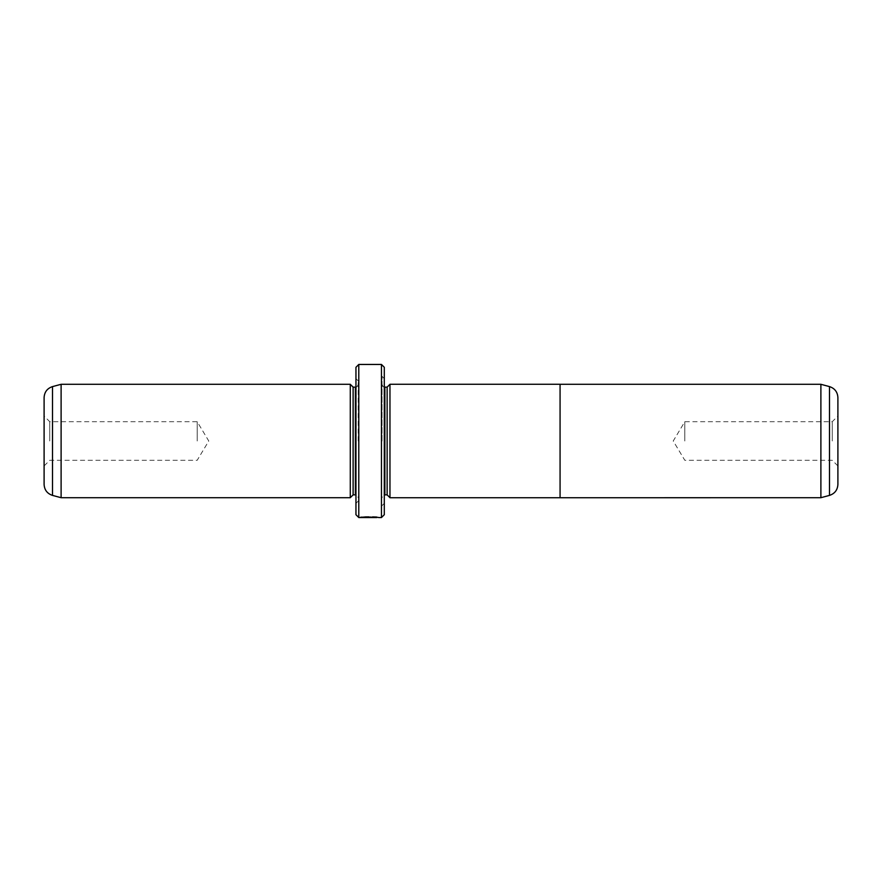 <?xml version="1.0" encoding="UTF-8"?>
<svg xmlns="http://www.w3.org/2000/svg" width="882" height="882" viewBox="0 0 882 882"><rect width="100%" height="100%" fill="white"/><g stroke="black" fill="none" stroke-linecap="round" stroke-linejoin="round"><path stroke-width="0.66" stroke-dasharray="4.41 3.31" d="M820.888 384.298L820.888 497.702M560.07 497.735L560.07 384.298M837.9 484.438L837.9 397.562M832.233 441L832.233 421.717L832.233 441M684.807 441L684.807 421.717L684.807 441M389.965 497.735L389.965 384.265M365.06 516.731L378.643 516.973C379.227 516.51 361.014 516.334 360.462 516.973L376.823 516.973L365.06 516.731L365.06 517.304L376.823 517.547M363.77 516.62L363.77 517.183L376.823 517.37M371.355 516.874L371.355 517.436L360.462 517.536L362.48 516.731L373.185 516.874L360.462 516.962L360.462 517.547M370.451 516.819L371.355 517.436M360.462 517.536L370.451 517.392M373.185 516.874L373.185 517.436M44.1 397.562L44.1 484.438M49.767 441L49.767 421.717L49.767 441M387.132 387.132L387.132 494.868M382.027 441L382.027 376.36L382.027 441M384.298 514.713L384.298 367.287M350.275 384.298L350.275 497.702M61.112 384.298L61.112 497.702M197.193 441L197.193 421.717L197.193 441M353.12 387.132L353.12 494.868M358.213 441L358.213 380.903L358.213 441M355.953 367.287L355.953 514.713M381.465 364.453L381.465 517.547M358.787 517.547L358.787 364.453M363.77 517.183L365.06 517.304M355.953 441L355.953 503.368L355.953 441M362.778 516.918L362.778 517.48M363.77 516.819L363.77 517.392M362.48 516.731L362.48 517.304M370.451 516.676L370.451 517.249M829.499 386.603L829.499 495.397M370.451 516.962L370.451 517.536M382.027 384.298C382.678 386.426 383.615 387.374 384.872 387.132L384.872 494.868C383.615 494.626 382.678 495.574 382.027 497.702M52.501 495.397L52.501 386.603M358.213 384.298C357.574 386.426 356.626 387.374 355.38 387.132L355.38 494.868C356.626 494.626 357.574 495.574 358.213 497.702M370.451 516.918L370.451 517.48M837.9 465.95L832.233 460.283L684.807 460.283L673.231 441L684.807 421.717L832.233 421.717L837.9 416.05M44.1 465.95L49.767 460.283L197.193 460.283L208.769 441L197.193 421.717L49.767 421.717L44.1 416.05M384.298 378.632L382.027 376.36M358.213 380.903L355.953 378.632M358.213 501.097L355.953 503.368M384.298 503.368L382.027 505.64"/><path stroke-width="1.32" d="M820.888 497.702L820.888 384.298L560.07 384.298L560.07 497.735L820.888 497.702L829.499 495.397L829.499 386.603C834.758 388.367 837.569 392.016 837.9 397.562L837.9 484.438C837.569 489.984 834.758 493.633 829.499 495.397M389.965 497.702L387.132 494.868L387.132 387.132L389.965 384.298L389.965 497.735L560.07 497.735M376.823 517.37L360.462 517.547C361.003 516.907 379.227 517.084 378.654 517.547L381.465 517.547L381.465 364.453L358.787 364.453L358.787 517.547L355.953 514.713L355.953 367.287L358.787 364.453M350.275 497.702L350.275 384.298L61.112 384.298L61.112 497.702L350.275 497.702L353.12 494.868L353.12 387.132L350.275 384.298M52.501 495.397C47.242 493.633 44.431 489.984 44.1 484.438L44.1 397.562C44.431 392.016 47.242 388.367 52.501 386.603L52.501 495.397L61.112 497.702M381.465 364.453L384.298 367.287L384.298 514.713L381.465 517.547M387.132 494.868L384.872 494.868L384.872 387.132L384.298 387.077M353.12 494.868L355.38 494.868L355.38 387.132L355.953 387.077M376.823 517.547L358.787 517.547M355.38 494.868L355.953 494.923M355.38 387.132L353.12 387.132M52.501 386.603L61.112 384.298M384.872 494.868L384.298 494.923M387.132 387.132L384.872 387.132M389.965 384.265L560.07 384.265M829.499 386.603L820.888 384.298"/></g></svg>
